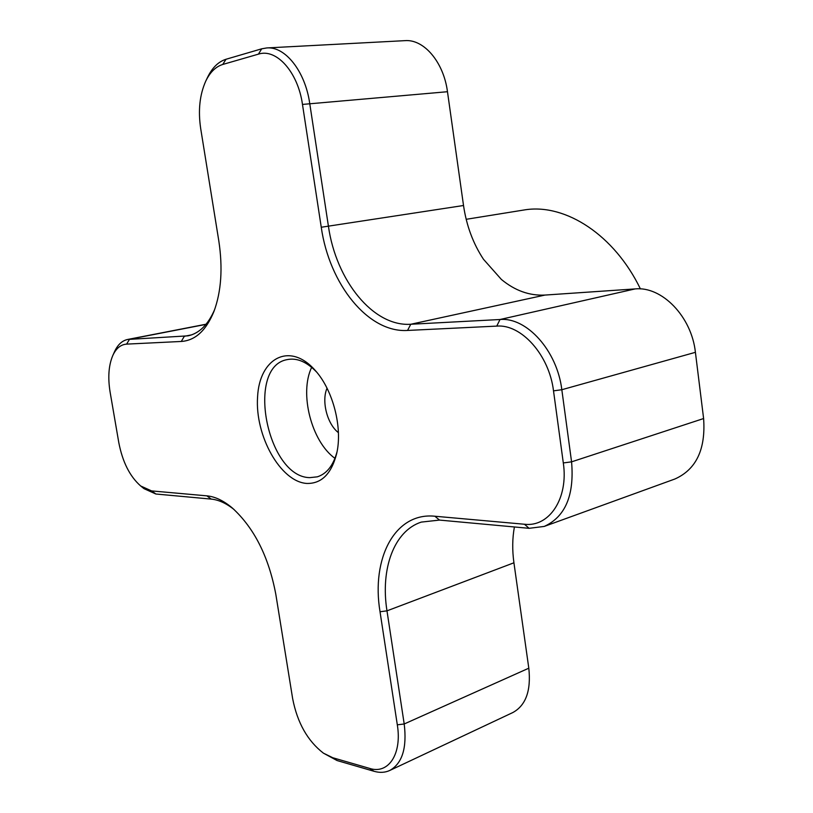 <?xml version="1.0" encoding="UTF-8"?>
<svg xmlns="http://www.w3.org/2000/svg" width="813" height="813" viewBox="0 0 813 813"><rect width="100%" height="100%" fill="white"/><g stroke="black" fill="none" stroke-linecap="round" stroke-linejoin="round"><path stroke-width="1.22" d="M338.411 432.648C327.192 424.101 321.308 401.094 327.039 388.208M311.653 367.334C299.123 393.38 311.44 441.52 334.946 458.339M337.029 451.845C333.3 465.514 326.724 473.847 317.294 476.835L309.814 477.638C267.02 477.272 245.475 366.683 287.182 359.61C296.918 357.659 306.714 361.795 316.592 372.029M306.765 483.44C321.47 483.816 331.43 473.888 336.653 453.644C342.781 427.851 333.086 390.118 315.302 370.515C290.038 341.47 259.337 357.791 257.569 397.079C254.876 435.778 280.515 481.824 306.765 483.44M275.831 594.384C268.757 556.885 254.286 528.115 232.427 508.084C223.656 500.696 215.14 496.621 206.868 495.849L151.604 490.91L140.679 485.981C129.846 476.479 122.56 462.018 118.8 442.618L110.111 392.13C107.743 377.567 108.637 365.383 112.773 355.566C116.076 348.381 120.69 344.56 126.615 344.123L181.289 341.46C195.293 340.505 206.177 330.495 213.961 311.42C221.268 291.633 222.894 268.188 218.839 241.095L200.699 128.617C197.996 110.507 199.693 94.664 205.78 81.066C210.089 72.184 215.74 66.646 222.752 64.461L258.412 54.146C276.359 48.069 297.965 72.032 302.477 104.42L321.257 227.244C329.306 284.235 368.157 332.995 407.557 330.444L496.753 326.104C521.245 323.93 549.212 354.966 553.511 390.86L563.307 462.943C568.643 498.45 549.212 527.373 524.446 524.243L434.884 516.235C394.976 512.058 371.094 558.246 380.027 611.742L397.313 724.82C402.161 754.078 388.401 774.555 369.671 768.417L332.802 757.746L323.432 753.163C307.588 740.917 297.324 722.737 292.65 698.631L275.831 594.384M140.679 485.981L143.982 488.643L155.862 494.009L211.228 499.101C218.616 499.802 226.238 503.288 234.083 509.538M323.432 753.163L337.09 760.551L374 771.283C379.762 772.929 385.016 772.655 389.783 770.46C402.283 763.427 407.089 747.94 404.203 723.977L386.978 610.848C380.301 568.998 393.909 531.001 421.266 522.098L439.508 520.086L529.121 528.318L544.232 526.428C565.34 516.804 574.445 495.28 571.569 461.845L561.824 389.722C557.169 350.667 526.621 317.009 500.005 319.509L410.778 324.255C373.228 326.877 336.054 280.536 328.422 226.207L309.712 103.332C305.2 71.381 285.251 46.229 266.786 47.937L261.705 48.81L226.004 59.268C218.382 61.676 212.234 67.703 207.559 77.357L205.78 81.066M214.642 309.57C208.098 324.692 199.246 333.442 188.088 335.83L127.611 339.468C122.052 340.677 117.692 344.753 114.511 351.704L112.773 355.566M496.753 326.104L500.005 319.509L635.095 288.92L544.984 295.068L410.778 324.255L407.557 330.444M635.095 288.92C661.853 286.125 691.599 316.481 695.41 352.324L703.611 418.543C705.796 449.304 696.233 469.457 674.912 478.999L544.232 526.428M514.405 526.966C512.332 538.267 512.18 550.208 513.928 562.789L386.978 610.848L380.027 611.742M397.313 724.82L404.203 723.977L528.806 668.195L513.928 562.789M528.806 668.195C531.184 690.562 525.889 705.328 512.932 712.493L389.783 770.46M466.184 219.307L525.554 209.744C565.858 203.748 614.343 234.977 640.42 288.92M266.786 47.937L404.925 40.65C423.908 38.983 443.664 62.154 447.475 91.717L463.522 205.506C466.469 225.638 473.125 243.565 483.481 259.276L501.377 279.438C514.934 290.648 529.466 295.861 544.984 295.068M483.481 259.276L501.377 279.438M206.868 495.849L211.228 499.101M337.09 760.551L332.802 757.746M374 771.283L369.671 768.417M439.508 520.086L434.884 516.235M529.121 528.318L524.446 524.243M703.611 418.543L571.569 461.845L563.307 462.943M695.41 352.324L561.824 389.722L553.511 390.86M463.522 205.506L321.257 227.244M447.475 91.717L302.477 104.42M261.705 48.81L258.412 54.146M226.004 59.268L222.752 64.461M191.655 334.854L184.307 336.308L181.289 341.46M205.984 324.367L129.562 339.224L126.615 344.123M155.862 494.009L151.604 490.91M127.611 339.468L206.116 324.204"/></g></svg>
